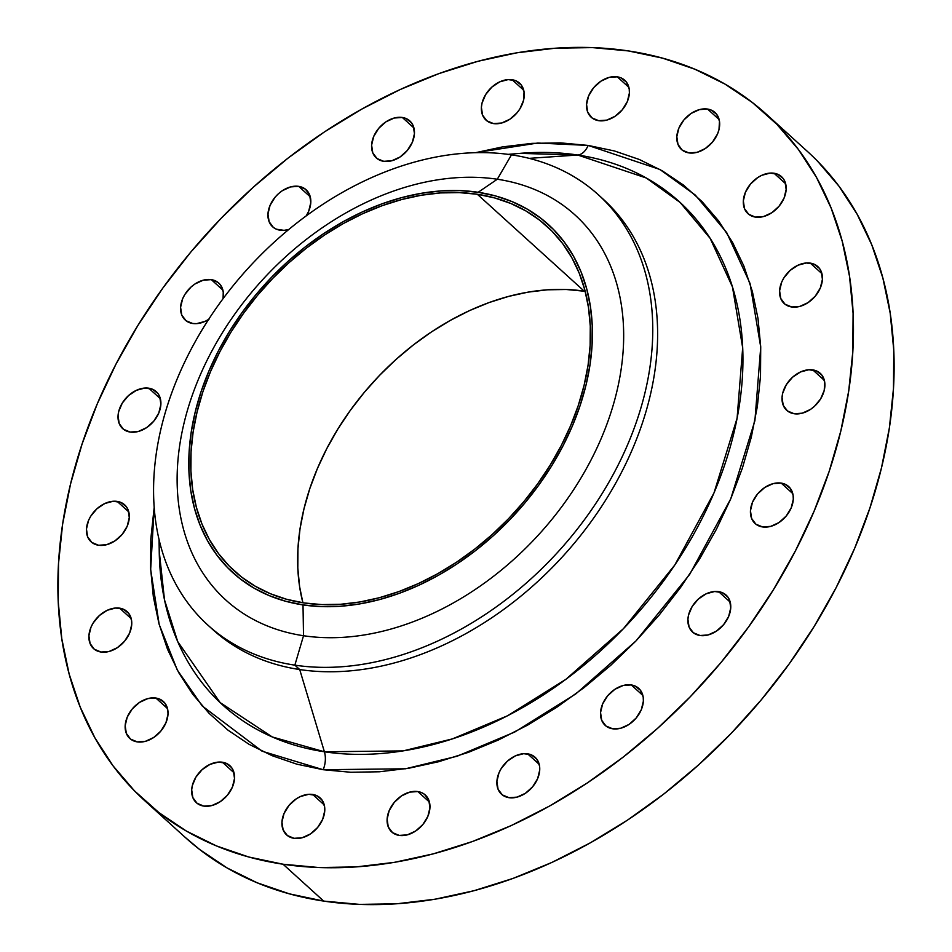 <?xml version="1.0" encoding="UTF-8"?>
<svg xmlns="http://www.w3.org/2000/svg" width="952" height="952" viewBox="0 0 952 952"><rect width="100%" height="100%" fill="white"/><g stroke="black" fill="none" stroke-linecap="round" stroke-linejoin="round"><path stroke-width="1.43" d="M519.911 153.367L577.721 155.021L529.133 158.353L577.721 155.021A339.757 245.628 -47.8 0 1 714.012 492.862A339.757 245.628 -47.8 0 1 324.406 751.782L299.713 669.553A290.538 210.047 132.2 0 1 210.511 627.451A290.538 210.047 -47.8 0 0 212.915 629.677A290.538 210.047 -47.8 0 0 299.713 669.553L324.406 751.782L272.272 736.955L220.138 702.588L177.691 641.553L164.506 599.879L159.234 551.363A339.757 245.628 -47.8 0 0 324.406 751.782A18.159 11.305 -81.5 0 1 323.168 769.716L262.074 751.199L202.252 705.991L177.334 670.125L159.186 624.464L150.666 569.534L154.2 507.226L150.821 538.891L150.606 568.308L153.331 596.666L158.972 623.691L167.469 649.109L178.738 672.671L192.673 694.175L209.142 713.405L227.992 730.16L249.019 744.297L272.046 755.662L296.845 764.17L323.168 769.716A18.159 11.305 98.5 0 0 324.406 751.782L403.101 750.902L452.438 738.895L507.511 715.785L565.893 679.323L623.477 628.629L674.742 565.095L714.012 492.862L737.098 418.202L742.679 347.801L732.457 286.933L710.156 238.369L680.133 202.478L646.277 178L577.721 155.021A18.159 11.305 98.5 0 0 588.158 145.43L659.879 169.468L695.305 195.077L726.709 232.621L750.033 283.422L760.731 347.099L754.888 420.736L730.743 498.848L689.664 574.413L636.031 640.886L575.793 693.913L514.711 732.052L457.103 756.233L405.493 768.788L323.168 769.716L350.764 772.262L379.384 771.774L408.717 768.252L438.515 761.755L468.479 752.318L498.324 740.037L527.753 725.043L556.48 707.479L584.242 687.499L610.767 665.305L635.805 641.112L659.093 615.159L680.43 587.682L699.601 558.955L716.428 529.241L730.743 498.848L742.405 468.051L751.307 437.158L757.352 406.456L760.505 376.254L760.719 346.825L757.994 318.468L752.354 291.455L743.857 266.036L732.588 242.462L718.653 220.959L702.183 201.741L683.346 184.985L662.306 170.848L639.28 159.472L614.48 150.975L588.158 145.43L560.561 142.883L531.954 143.371L502.608 146.882L475.5 152.689L537.761 143.026L588.158 145.43A18.159 11.305 -81.5 0 1 577.721 155.021A339.757 245.628 -47.8 0 0 519.911 153.367L508.106 154.355M402.327 117.465A24.966 18.052 132.2 0 1 409.788 120.892A24.966 18.052 132.2 0 1 409.788 147.096A24.966 18.052 132.2 0 1 383.715 161.316L391.819 160.757L400.102 156.949L407.313 150.464L412.347 142.288L414.441 133.685L413.275 125.938L411.502 122.772L405.921 118.453L402.327 117.465L394.223 118.024L385.941 121.832L378.729 128.318L373.696 136.493L371.613 145.109L372.779 152.844L377.028 158.544L383.715 161.316A24.966 18.052 132.2 0 1 376.254 157.889A24.966 18.052 132.2 0 1 376.254 131.685A24.966 18.052 132.2 0 1 402.327 117.465L413.93 127.984L402.327 117.465M298.678 186.354A24.966 18.052 132.2 0 1 306.139 189.781A24.966 18.052 132.2 0 1 306.211 215.89L308.698 211.177L310.792 202.562L309.626 194.827L305.366 189.127L298.678 186.354L290.574 186.913L282.292 190.721L278.484 193.684L275.08 197.207L270.047 205.382L267.964 213.986L269.13 221.733L273.379 227.433L276.473 229.218L284.017 230.348L288.789 229.468A24.966 18.052 132.2 0 1 280.066 230.205A24.966 18.052 132.2 0 1 272.605 226.778A24.966 18.052 132.2 0 1 272.605 200.575A24.966 18.052 132.2 0 1 298.678 186.354L310.281 196.862L298.678 186.354M208.631 319.408A24.966 18.052 132.2 0 1 192.697 323.49A24.966 18.052 132.2 0 1 185.235 320.062A24.966 18.052 132.2 0 1 185.235 293.859A24.966 18.052 132.2 0 1 211.308 279.638L222.911 290.146L211.308 279.638A24.966 18.052 132.2 0 1 218.77 283.065A24.966 18.052 132.2 0 1 223.077 298.654L223.244 291.788L220.471 284.945L217.996 282.411L211.308 279.638L203.204 280.197L194.922 284.005L191.102 286.969L184.866 294.442L182.677 298.666L180.582 307.282L181.761 315.017L186.009 320.717L192.697 323.49L196.647 323.632L205.001 321.407L209.083 319.122M148.774 388.19A24.966 18.052 132.2 0 1 156.223 391.617A24.966 18.052 132.2 0 1 156.235 417.833A24.966 18.052 132.2 0 1 130.15 432.053L138.254 431.494L146.548 427.674L153.748 421.189L158.782 413.025L160.876 404.41L159.71 396.663L157.937 393.497L152.356 389.178L144.823 388.047L136.469 390.284L128.568 395.532L122.32 403.005L118.691 411.562L118.048 415.834L119.214 423.58L123.462 429.269L130.15 432.053A24.966 18.052 132.2 0 1 122.689 428.626A24.966 18.052 132.2 0 1 122.689 402.422A24.966 18.052 132.2 0 1 148.774 388.19L160.364 398.709L148.774 388.19M117.179 501.395A24.966 18.052 132.2 0 1 124.641 504.822A24.966 18.052 132.2 0 1 124.641 531.026A24.966 18.052 132.2 0 1 98.568 545.258L106.672 544.699L114.954 540.879L122.165 534.393L127.199 526.23L129.282 517.614L128.115 509.867L126.342 506.702L120.773 502.382L113.228 501.252L104.875 503.477L96.973 508.737L90.737 516.198L88.548 520.423L86.454 529.038L87.62 536.785L91.88 542.473L98.568 545.258A24.966 18.052 132.2 0 1 91.106 541.831A24.966 18.052 132.2 0 1 91.106 515.627A24.966 18.052 132.2 0 1 117.179 501.395L128.782 511.914L117.179 501.395M119.631 608.161A24.966 18.052 132.2 0 1 127.092 611.589A24.966 18.052 132.2 0 1 127.092 637.792A24.966 18.052 132.2 0 1 101.019 652.025L109.123 651.466L117.405 647.646L124.617 641.16L129.65 632.997L131.745 624.381L131.566 620.323L128.806 613.469L123.224 609.149L115.68 608.019L107.326 610.244L99.424 615.504L93.189 622.965L90.999 627.189L88.905 635.805L90.083 643.552L94.331 649.24L101.019 652.025A24.966 18.052 132.2 0 1 93.558 648.598A24.966 18.052 132.2 0 1 93.558 622.394A24.966 18.052 132.2 0 1 119.631 608.161L131.233 618.681L119.631 608.161M155.89 698.042A24.966 18.052 132.2 0 1 163.351 701.469A24.966 18.052 132.2 0 1 163.351 727.673A24.966 18.052 132.2 0 1 137.278 741.894L145.382 741.334L153.665 737.526L160.876 731.041L165.91 722.865L168.004 714.262L167.826 710.204L165.065 703.349L159.484 699.03L155.89 698.042L147.786 698.601L139.504 702.409L132.292 708.895L127.259 717.07L125.164 725.686L126.342 733.421L130.591 739.121L137.278 741.894A24.966 18.052 132.2 0 1 129.817 738.466A24.966 18.052 132.2 0 1 129.817 712.263A24.966 18.052 132.2 0 1 155.89 698.042L167.492 708.562L155.89 698.042M222.411 762.231A24.966 18.052 132.2 0 1 229.86 765.658A24.966 18.052 132.2 0 1 229.872 791.862A24.966 18.052 132.2 0 1 203.787 806.094L211.891 805.535L220.186 801.715L227.385 795.229L232.419 787.066L234.513 778.45L233.347 770.703L231.574 767.538L225.993 763.218L218.46 762.088L210.106 764.325L202.205 769.573L195.957 777.046L192.328 785.602L191.685 789.874L192.851 797.621L197.1 803.309L203.787 806.094A24.966 18.052 132.2 0 1 196.326 802.667A24.966 18.052 132.2 0 1 196.326 776.463A24.966 18.052 132.2 0 1 222.411 762.231L234.002 772.75L222.411 762.231M312.661 794.456A24.966 18.052 132.2 0 1 320.122 797.883A24.966 18.052 132.2 0 1 320.122 824.087A24.966 18.052 132.2 0 1 294.049 838.319L302.153 837.76L310.435 833.94L317.647 827.455L322.68 819.291L324.775 810.676L324.596 806.618L321.835 799.763L316.254 795.444L308.71 794.313L300.356 796.538L296.274 798.835L289.063 805.321L284.029 813.484L281.947 822.1L283.113 829.846L287.361 835.535L294.049 838.319A24.966 18.052 132.2 0 1 286.588 834.892A24.966 18.052 132.2 0 1 286.588 808.688A24.966 18.052 132.2 0 1 312.661 794.456L324.263 804.976L312.661 794.456M417.833 791.564A24.966 18.052 132.2 0 1 425.294 794.991A24.966 18.052 132.2 0 1 425.294 821.195A24.966 18.052 132.2 0 1 399.221 835.416L407.313 834.856L415.607 831.048L422.819 824.563L427.853 816.388L429.935 807.772L428.769 800.037L424.521 794.337L421.427 792.552L417.833 791.564L409.729 792.123L401.447 795.932L394.235 802.417L389.201 810.592L387.107 819.196L388.273 826.943L392.533 832.631L399.221 835.416A24.966 18.052 132.2 0 1 391.76 831.988A24.966 18.052 132.2 0 1 391.748 805.785A24.966 18.052 132.2 0 1 417.833 791.564L429.435 802.072L417.833 791.564M527.61 753.817A24.966 18.052 132.2 0 1 535.072 757.245A24.966 18.052 132.2 0 1 535.072 783.448A24.966 18.052 132.2 0 1 508.999 797.681L517.103 797.121L525.385 793.302L532.596 786.816L537.63 778.653L539.725 770.037L539.546 765.979L536.785 759.125L531.204 754.805L523.659 753.675L515.306 755.9L507.404 761.16L501.168 768.621L498.979 772.846L496.896 781.461L498.063 789.208L502.311 794.896L508.999 797.681A24.966 18.052 132.2 0 1 501.537 794.254A24.966 18.052 132.2 0 1 501.537 768.05A24.966 18.052 132.2 0 1 527.61 753.817L539.213 764.337L527.61 753.817M631.259 684.94A24.966 18.052 132.2 0 1 638.721 688.367A24.966 18.052 132.2 0 1 638.721 714.571A24.966 18.052 132.2 0 1 612.648 728.792L620.752 728.232L629.034 724.424L636.245 717.939L641.279 709.764L643.373 701.148L643.195 697.09L640.434 690.248L634.853 685.928L631.259 684.94L623.155 685.499L614.873 689.308L607.662 695.793L602.628 703.968L600.545 712.572L601.712 720.319L605.96 726.007L612.648 728.792A24.966 18.052 132.2 0 1 605.186 725.364A24.966 18.052 132.2 0 1 605.186 699.161A24.966 18.052 132.2 0 1 631.259 684.94L642.862 695.448L631.259 684.94M718.629 591.644A24.966 18.052 132.2 0 1 726.09 595.071A24.966 18.052 132.2 0 1 726.102 621.275A24.966 18.052 132.2 0 1 700.017 635.508L708.121 634.948L716.404 631.128L723.615 624.643L728.649 616.479L730.743 607.864L729.577 600.117L727.804 596.952L722.223 592.632L714.69 591.501L706.336 593.739L698.435 598.986L692.187 606.46L688.558 615.016L687.915 619.288L689.081 627.035L693.33 632.723L700.017 635.508A24.966 18.052 132.2 0 1 692.556 632.08A24.966 18.052 132.2 0 1 692.556 605.877A24.966 18.052 132.2 0 1 718.629 591.644L730.232 602.164L718.629 591.644M781.176 483.092A24.966 18.052 132.2 0 1 788.637 486.52A24.966 18.052 132.2 0 1 788.637 512.723A24.966 18.052 132.2 0 1 762.564 526.944L770.668 526.385L778.95 522.577L786.162 516.091L791.195 507.916L793.29 499.312L793.111 495.242L790.338 488.4L784.769 484.08L781.176 483.092L773.072 483.652L764.789 487.46L757.578 493.945L752.544 502.12L750.45 510.736L751.628 518.471L755.876 524.171L762.564 526.944A24.966 18.052 132.2 0 1 755.103 523.517A24.966 18.052 132.2 0 1 755.103 497.313A24.966 18.052 132.2 0 1 781.176 483.092L792.778 493.6L781.176 483.092M812.77 369.888A24.966 18.052 132.2 0 1 820.231 373.315A24.966 18.052 132.2 0 1 820.231 399.519A24.966 18.052 132.2 0 1 794.146 413.739L802.25 413.18L810.545 409.372L814.353 406.409L820.6 398.936L824.23 390.38L824.694 382.05L821.933 375.195L816.364 370.875L808.819 369.745L800.465 371.97L792.564 377.218L786.328 384.691L782.687 393.247L782.044 397.531L783.21 405.266L787.471 410.966L794.146 413.739A24.966 18.052 132.2 0 1 786.697 410.312A24.966 18.052 132.2 0 1 786.685 384.108A24.966 18.052 132.2 0 1 812.77 369.888L824.372 380.407L812.77 369.888M810.307 263.121A24.966 18.052 132.2 0 1 817.768 266.548A24.966 18.052 132.2 0 1 817.78 292.752A24.966 18.052 132.2 0 1 791.695 306.972L799.799 306.413L808.081 302.605L815.293 296.12L820.327 287.944L822.421 279.341L821.255 271.594L819.482 268.428L813.9 264.109L806.368 262.978L798.002 265.203L790.112 270.451L783.865 277.925L781.675 282.149L779.593 290.765L780.759 298.5L785.007 304.2L791.695 306.972A24.966 18.052 132.2 0 1 784.234 303.557A24.966 18.052 132.2 0 1 784.234 277.341A24.966 18.052 132.2 0 1 810.307 263.121L821.909 273.64L810.307 263.121M774.047 173.24A24.966 18.052 132.2 0 1 781.509 176.667A24.966 18.052 132.2 0 1 781.521 202.871A24.966 18.052 132.2 0 1 755.436 217.104L763.54 216.544L771.822 212.724L779.033 206.239L784.067 198.075L786.162 189.46L784.995 181.713L783.222 178.548L777.641 174.228L770.108 173.097L761.755 175.323L757.661 177.619L750.45 184.105L745.416 192.268L743.333 200.884L744.5 208.631L748.748 214.319L755.436 217.104A24.966 18.052 132.2 0 1 747.974 213.676A24.966 18.052 132.2 0 1 747.974 187.473A24.966 18.052 132.2 0 1 774.047 173.24L785.65 183.76L774.047 173.24M707.538 109.052A24.966 18.052 132.2 0 1 715 112.479A24.966 18.052 132.2 0 1 715 138.683A24.966 18.052 132.2 0 1 688.927 152.903L697.031 152.344L705.313 148.536L712.524 142.05L717.558 133.875L718.998 129.543L719.474 121.201L716.701 114.359L711.132 110.039L707.538 109.052L699.434 109.611L691.152 113.419L683.941 119.904L678.907 128.08L676.812 136.695L677.991 144.43L682.239 150.13L688.927 152.903A24.966 18.052 132.2 0 1 681.465 149.476A24.966 18.052 132.2 0 1 681.465 123.272A24.966 18.052 132.2 0 1 707.538 109.052L719.141 119.559L707.538 109.052M512.116 79.73A24.966 18.052 132.2 0 1 519.578 83.157A24.966 18.052 132.2 0 1 519.578 109.361A24.966 18.052 132.2 0 1 493.493 123.581L501.597 123.022L509.891 119.214L517.103 112.729L519.947 108.778L523.576 100.222L524.04 91.88L521.279 85.037L515.71 80.718L508.166 79.587L499.812 81.812L491.91 87.06L485.675 94.534L482.033 103.09L481.391 107.362L482.557 115.109L486.817 120.809L493.493 123.581A24.966 18.052 132.2 0 1 486.044 120.154A24.966 18.052 132.2 0 1 486.032 93.951A24.966 18.052 132.2 0 1 512.116 79.73L523.719 90.238L512.116 79.73M617.277 76.826A24.966 18.052 132.2 0 1 624.738 80.254A24.966 18.052 132.2 0 1 624.738 106.457A24.966 18.052 132.2 0 1 598.665 120.678L606.769 120.119L615.052 116.311L622.263 109.825L627.297 101.65L629.391 93.046L629.212 88.988L626.452 82.134L620.871 77.814L617.277 76.826L609.173 77.386L600.89 81.194L593.679 87.679L588.645 95.854L586.563 104.47L587.729 112.205L591.977 117.905L598.665 120.678A24.966 18.052 132.2 0 1 591.204 117.251A24.966 18.052 132.2 0 1 591.204 91.047A24.966 18.052 132.2 0 1 617.277 76.826L628.879 87.346L617.277 76.826M303.521 635.734L303.01 604.913A234.93 169.849 132.2 0 1 208.774 371.316A234.93 169.849 132.2 0 1 478.166 192.28L497.289 179.238A259.896 187.901 -47.8 0 0 199.254 377.301A259.896 187.901 -47.8 0 0 303.521 635.734A259.896 187.901 132.2 0 1 199.254 377.301A259.896 187.901 132.2 0 1 497.289 179.238L511.474 154.831A290.538 210.047 -47.8 0 0 178.31 376.254A290.538 210.047 -47.8 0 0 294.858 665.151L303.521 635.734L294.858 665.151A290.538 210.047 132.2 0 1 208.06 625.274A290.538 210.047 132.2 0 1 208.024 320.348A290.538 210.047 132.2 0 1 511.474 154.831A290.538 210.047 132.2 0 1 598.272 194.708A290.538 210.047 132.2 0 1 598.308 499.633A290.538 210.047 132.2 0 1 294.858 665.151L299.713 669.553L294.858 665.151A290.538 210.047 -47.8 0 0 628.022 443.739A290.538 210.047 -47.8 0 0 511.474 154.831L497.289 179.238A259.896 187.901 132.2 0 1 601.545 437.67A259.896 187.901 132.2 0 1 303.521 635.734A259.896 187.901 -47.8 0 0 601.545 437.67A259.896 187.901 -47.8 0 0 497.289 179.238L478.166 192.28A234.93 169.849 132.2 0 1 572.414 425.877A234.93 169.849 132.2 0 1 303.01 604.913L303.521 635.734M144.716 800.68L185.39 837.546A463.053 334.771 -47.8 0 0 323.716 901.092L283.053 864.226A463.053 334.771 132.2 0 1 144.716 800.68A463.053 334.771 132.2 0 1 144.668 314.707A463.053 334.771 132.2 0 1 628.284 50.908L628.284 50.908A463.053 334.771 132.2 0 1 766.61 114.454A463.053 334.771 132.2 0 1 766.669 600.438A463.053 334.771 132.2 0 1 283.053 864.226L323.716 901.092L359.678 904.4L396.948 903.769L435.183 899.188L474.001 890.715L513.033 878.422L551.91 862.429L590.24 842.889L627.677 820.005L663.853 793.98L698.399 765.063L731.017 733.552L761.362 699.732L789.16 663.937L814.138 626.499L836.058 587.8L854.706 548.197L869.89 508.082L881.492 467.837L889.382 427.841L893.476 388.487L893.761 350.157L890.203 313.208L882.861 278.02L871.794 244.902L857.109 214.188L838.962 186.175L817.506 161.138M477.321 194.267A232.657 168.206 132.2 0 1 546.829 226.207A232.657 168.206 132.2 0 1 546.853 470.383A232.657 168.206 132.2 0 1 303.866 602.925A232.657 168.206 132.2 0 1 234.359 570.998A232.657 168.206 132.2 0 1 234.335 326.81A232.657 168.206 132.2 0 1 477.321 194.267L584.231 291.157L477.321 194.267L459.257 192.613L440.526 192.923L421.32 195.231L401.815 199.492L382.204 205.668L362.676 213.7L343.41 223.506L324.596 235.013L306.425 248.091L289.063 262.621L272.677 278.448L257.433 295.441L243.462 313.434L230.908 332.236L219.9 351.681L210.535 371.577L202.895 391.736L197.076 411.966L193.113 432.053L191.043 451.831L190.912 471.085L192.697 489.649L196.386 507.333L201.943 523.969L209.321 539.403L218.436 553.481L229.218 566.059L241.558 577.031L255.326 586.277L270.404 593.727L286.635 599.296L303.866 602.925L321.931 604.591L340.661 604.27L359.868 601.973L379.372 597.713L398.983 591.537L418.511 583.505L437.777 573.687L456.591 562.18L474.762 549.102L492.125 534.584L508.511 518.745L523.755 501.752L537.725 483.771L550.268 464.957L561.287 445.512L570.653 425.615L578.292 405.457L584.111 385.239L588.074 365.14L590.133 345.374L590.276 326.108L588.491 307.544L584.802 289.86L579.244 273.224L571.866 257.79L562.739 243.724L551.958 231.134L539.629 220.162L525.861 210.916L510.784 203.466L494.552 197.909L477.321 194.267M585.183 291.3A232.657 168.206 -47.8 0 0 584.231 291.157A232.657 168.206 -47.8 0 0 372.446 382.99A232.657 168.206 -47.8 0 0 302.903 602.783L299.594 586.539L297.809 567.975L297.952 548.709L300.011 528.943L303.974 508.844L309.805 488.626L317.433 468.467L326.81 448.57L337.817 429.126L350.372 410.312L364.33 392.331L379.586 375.338L395.972 359.499L413.335 344.969L431.506 331.891L450.308 320.396L469.574 310.578L489.102 302.546L508.725 296.37L528.229 292.109L547.436 289.813L566.166 289.491L585.183 291.3M185.093 837.272L199.718 849.553L227.123 867.962L257.123 882.778L289.42 893.857L323.716 901.092A463.053 334.771 -47.8 0 0 807.332 637.293A463.053 334.771 -47.8 0 0 807.284 151.32L766.61 114.454M628.284 50.908L662.58 58.143L694.877 69.222L724.877 84.038L752.282 102.447L776.832 124.284L798.288 149.321L816.447 177.334L831.12 208.048L842.187 241.154L849.529 276.354L853.087 313.303L852.813 351.633L848.708 390.986L840.818 430.982L829.228 471.228L814.031 511.343L795.384 550.946L773.464 589.645L748.486 627.071L720.688 662.878L690.343 696.697L657.737 728.209L623.179 757.126L587.003 783.151L549.578 806.035L511.236 825.574L472.359 841.556L433.327 853.849L394.509 862.333L356.274 866.903L319.003 867.546L283.053 864.226L248.758 857.002L216.449 845.923L186.449 831.108L159.043 812.699L134.494 790.862L113.038 765.824L94.891 737.812L80.206 707.098L69.139 673.98L61.797 638.792L58.239 601.842L58.524 563.513L62.618 524.159L70.507 484.163L82.11 443.918L97.294 403.803L115.942 364.2L137.861 325.501L162.84 288.063L190.638 252.268L220.983 218.448L253.601 186.937L288.147 158.02L324.323 131.995L361.76 109.111L400.09 89.571L438.967 73.578L477.999 61.285L516.817 52.812L555.052 48.231L592.322 47.6L628.284 50.908M600.676 196.933A290.538 210.047 132.2 0 1 604.365 502.156A290.538 210.047 132.2 0 1 299.713 669.553A290.538 210.047 -47.8 0 0 603.163 504.036A290.538 210.047 -47.8 0 0 603.128 199.111L598.272 194.708M478.166 192.28L495.564 195.945L511.962 201.562L527.182 209.083L541.081 218.424L553.54 229.503L564.417 242.213L573.639 256.421L581.089 271.998L586.694 288.801L590.418 306.663L592.227 325.405L592.084 344.85L590.002 364.818L586.004 385.108L580.113 405.528L572.414 425.877L562.953 445.976L551.827 465.611L539.153 484.592L525.052 502.763L509.653 519.923L493.112 535.905L475.583 550.577L457.234 563.774L438.241 575.389L418.785 585.302L399.067 593.417L379.265 599.653L359.57 603.949L340.173 606.281L321.252 606.602L303.01 604.913L285.612 601.247L269.226 595.631L254.005 588.11L240.106 578.768L227.647 567.689L216.758 554.992L207.548 540.772L200.099 525.195L194.482 508.392L190.757 490.542L188.96 471.799L189.103 452.343L191.185 432.387L195.184 412.085L201.062 391.665L208.774 371.316L218.234 351.228L229.349 331.593L242.022 312.601L256.124 294.442L271.522 277.282L288.075 261.288L305.604 246.616L323.954 233.418L342.946 221.804L362.403 211.891L382.121 203.776L401.922 197.54L421.617 193.244L441.014 190.924L459.923 190.602L478.166 192.28M212.915 629.677L208.06 625.274M159.234 551.363L159.067 539.51"/></g></svg>

